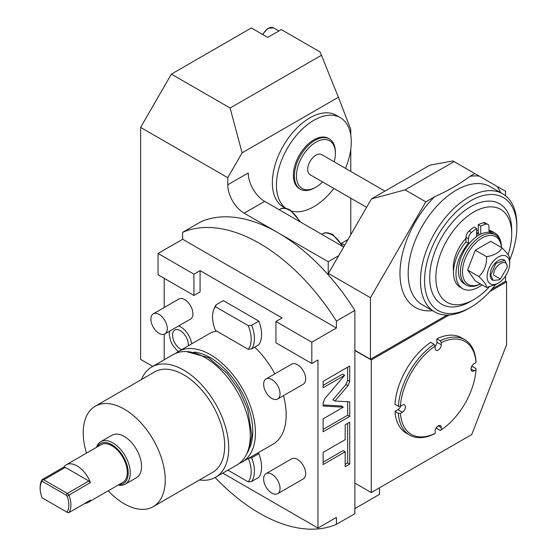 <?xml version="1.0" encoding="UTF-8"?>
<svg xmlns="http://www.w3.org/2000/svg" width="557" height="557" viewBox="0 0 557 557"><rect width="100%" height="100%" fill="white"/><g stroke="black" fill="none" stroke-linecap="round" stroke-linejoin="round"><path stroke-width="0.84" d="M215.141 477.516A165.262 95.414 -120 0 0 336.414 524.332L354.872 513.679L354.872 310.43A165.262 95.414 60 0 0 328.219 274.831L328.219 261.727L338.67 255.691L371.477 198.877L429.858 165.171L452.952 160.931L454.08 161.586L405.085 189.874L371.477 198.877M379.47 487.814L379.47 494.372L354.872 508.583M140.629 127.386L171.382 74.123L230.104 108.023L242.107 152.834L227.757 177.69L140.629 127.386L140.629 359.383L152.764 366.395M489.714 291.59L506.585 281.856L506.585 344.72L471.73 434.551L371.268 492.548L354.872 483.079M227.757 177.69L227.757 184.792A23.192 13.389 60 0 0 244.161 213.199L277.985 232.729A165.262 95.414 60 0 1 328.219 274.831M182.654 232.311L182.654 239.245L336.414 328.017L336.414 321.09A165.262 95.414 -120 0 0 182.654 232.311L201.105 221.658A165.262 95.414 60 0 1 277.985 232.729L328.219 261.727M230.104 108.023L321.466 55.275L320.101 51.968L281.327 29.584L267.736 37.43L251.332 27.961L171.382 74.123M341.511 243.367L344.72 245.219M348.028 239.489L341.455 243.284M242.107 152.834L338.391 97.245L350.771 129.37L350.771 135.052M350.771 234.741L350.771 198.188M350.771 171.403L350.771 149.311M285.755 208.36L283.311 206.946A52.915 30.551 -60 0 1 275.2 164.545A52.915 30.551 -60 0 1 309.762 117.917A52.915 30.551 -60 0 1 336.219 115.292L340.32 117.666A52.915 30.551 120 0 0 313.863 120.284A52.915 30.551 -60 0 0 279.705 165.582A52.915 30.551 -60 0 0 285.992 208.402M338.391 97.245L321.466 55.275M371.268 492.548L371.268 359.975L449.207 314.983M471.313 367.314L472.635 366.555L476.012 368.511L476.012 369.695L474.084 370.809L471.013 369.033M440.26 340.766A55.087 31.805 -60 0 1 464.726 339.673L461.342 337.716A55.087 31.805 120 0 0 436.876 338.809L440.26 340.766L441.283 342.541L441.283 344.762L436.876 342.221L436.876 338.809M435.135 346.426A4.352 2.513 120 0 0 436.876 342.221M398.352 406.248A55.087 31.805 -60 0 1 434.105 344.317L430.728 342.36A55.087 31.805 120 0 0 394.969 404.291L398.352 406.248L400.406 406.241L402.328 405.134A4.352 2.513 120 0 1 404.507 404.918A4.352 2.513 120 0 1 405.169 408.399A4.352 2.513 120 0 1 402.328 412.236L397.921 409.687A4.352 2.513 120 0 0 400.692 406.074M402.328 412.236L400.406 413.343A53.639 30.969 120 0 0 435.135 433.395L434.105 433.994A55.087 31.805 -60 0 1 409.639 435.087L406.255 433.13A55.087 31.805 120 0 1 394.969 411.393L397.921 409.687M435.135 433.395L435.135 431.174A4.352 2.513 120 0 1 437.029 426.794A4.352 2.513 120 0 1 440.385 425.632A4.352 2.513 120 0 1 441.283 427.623L441.283 429.844L440.26 430.443L436.876 428.486L436.876 426.968M506.585 281.856L505.554 281.264L491.838 289.18M371.268 359.975L354.872 350.506M354.872 350.269L370.447 359.265L370.447 297.717L425.806 201.836L434.585 196.767C447.849 190.87 459.622 184.075 469.92 176.367L474.801 173.547L454.08 161.586M447.027 315.053L370.447 359.265M500.673 192.659A73.935 42.687 120 0 0 497.039 186.386L505.554 191.302L505.554 195.779M505.554 275.938L505.554 281.264M497.039 186.386L474.801 173.547M370.447 297.717L328.421 273.452L328.421 275.061M328.421 273.452L338.67 255.691M336.414 524.332L336.414 517.404L317.963 528.057L222.793 473.109M336.414 328.017L311.816 342.221L311.816 363.526L317.963 359.975L317.963 528.057M336.414 321.09L354.872 310.43M344.658 375.3L324.863 398.547L323.13 402.829L323.13 406.032L343.342 407.174L323.13 418.843L323.13 431.752L349.705 416.413L349.705 401.855L334.931 401.019L347.972 385.709L349.705 381.427L349.705 366.005L323.13 381.343L323.13 387.728L344.658 375.3L342.604 374.116L323.13 385.36M345.18 439.654L323.13 452.381L323.13 464.538L345.18 451.811L345.18 466.682L349.705 464.072L349.705 422.171L345.18 424.782L345.18 439.654M182.654 239.245L158.056 253.449L193.933 274.162L200.081 270.611L200.081 291.917L193.933 295.468L158.056 274.754L158.056 253.449M164.204 359.794L164.204 334.228M164.204 307.527L164.204 278.305M343.697 246.995L264.659 201.362A23.192 13.389 60 0 1 248.262 172.955L227.757 184.792M200.081 270.611L282.086 317.956L275.938 321.507L311.816 342.221M275.938 321.507L275.938 342.813L311.816 363.526M175.775 353.312A63.783 36.825 60 0 1 178.442 351.488L209.188 333.734A63.783 36.825 60 0 1 216.673 331.088M254.688 347.171A63.783 36.825 60 0 1 274.81 373.865M283.471 395.651A63.783 36.825 60 0 1 272.979 444.214L242.225 461.969A63.783 36.825 -120 0 0 252.001 410.857A63.783 36.825 -120 0 0 210.33 354.649A63.783 36.825 60 0 0 178.442 351.488M164.879 333.915L190.501 319.119A11.6 6.698 -120 0 0 192.283 309.831A11.6 6.698 -120 0 0 184.708 299.61A11.6 6.698 -120 0 0 178.908 299.032L153.279 313.828A11.6 6.698 60 0 1 159.079 314.406A11.6 6.698 -120 0 1 166.654 324.627A11.6 6.698 -120 0 1 164.879 333.915A11.6 6.698 -120 0 1 159.079 333.344A11.6 6.698 60 0 1 151.504 323.123A11.6 6.698 60 0 1 153.279 313.828M277.637 399.021L303.266 384.226A11.6 6.698 -120 0 0 305.041 374.931A11.6 6.698 -120 0 0 297.466 364.71A11.6 6.698 -120 0 0 291.666 364.139L266.037 378.934A11.6 6.698 60 0 1 271.837 379.505A11.6 6.698 -120 0 1 279.412 389.726A11.6 6.698 -120 0 1 277.637 399.021A11.6 6.698 -120 0 1 271.837 398.443A11.6 6.698 60 0 1 264.262 388.222A11.6 6.698 60 0 1 266.037 378.934M277.637 493.711L303.266 478.916A11.6 6.698 -120 0 0 305.041 469.621A11.6 6.698 -120 0 0 297.466 459.407A11.6 6.698 -120 0 0 291.666 458.829L266.037 473.624A11.6 6.698 60 0 1 271.837 474.202A11.6 6.698 -120 0 1 279.412 484.416A11.6 6.698 -120 0 1 277.637 493.711A11.6 6.698 -120 0 1 271.837 493.14A11.6 6.698 60 0 1 264.262 482.919A11.6 6.698 60 0 1 266.037 473.624M257.717 453.029L258.838 453.677A28.992 16.738 60 0 1 258.838 477.349L251.667 481.492L248.234 481.875L227.917 470.15M258.838 321.104A28.992 16.738 60 0 1 258.838 344.776L251.667 348.919L248.234 349.309L215.482 330.398A27.321 15.77 -120 0 1 213.811 309.636L214.758 307.325A28.992 16.738 60 0 1 216.151 304.749L223.329 300.606L258.838 321.104L251.667 325.246A28.992 16.738 60 0 1 251.667 348.919M178.727 325.922A15.958 9.218 60 0 1 180.607 326.82A15.958 9.218 60 0 1 191.692 343.836M193.933 274.162L193.933 295.468M239.315 463.368A63.783 36.825 -120 0 0 242.225 461.969M194.142 352.087A60.017 34.652 60 0 1 210.33 357.726A60.017 34.652 -120 0 1 249.564 448.072M173.352 354.51A63.714 36.783 60 0 1 205.206 357.671A63.714 36.783 -120 0 1 246.828 413.809A63.714 36.783 -120 0 1 237.066 464.865L215.538 477.293A63.714 36.783 -120 0 0 225.3 426.244A63.714 36.783 -120 0 0 183.678 370.099A63.714 36.783 60 0 0 151.824 366.938L173.352 354.51M141.485 379.519A63.714 36.783 60 0 1 151.824 366.938M199.476 479.96A63.714 36.783 -120 0 0 215.538 477.293M154.686 371.902A57.991 33.483 60 0 1 183.678 374.77A57.991 33.483 -120 0 1 221.561 425.868A57.991 33.483 -120 0 1 212.677 472.336L153.217 506.661A57.991 33.483 -120 0 0 162.108 460.193A57.991 33.483 -120 0 0 124.225 409.096A57.991 33.483 60 0 0 95.233 406.227L154.686 371.902M153.217 506.661A57.991 33.483 -120 0 1 124.225 503.793A57.991 33.483 60 0 1 108.218 490.794M86.474 453.126A57.991 33.483 60 0 1 95.233 406.227M125.2 484.172L136.472 477.662A24.501 14.148 -120 0 0 140.232 458.028A24.501 14.148 -120 0 0 124.225 436.437A24.501 14.148 -120 0 0 111.978 435.226L100.699 441.736A24.501 14.148 60 0 1 112.946 442.947A24.501 14.148 60 0 1 128.952 464.538A24.501 14.148 60 0 1 125.2 484.172A24.501 14.148 60 0 1 118.181 485.043M96.431 447.382A24.501 14.148 60 0 1 100.699 441.736M97.231 446.923A23.053 13.305 60 0 1 111.922 444.723A23.053 13.305 60 0 1 127.818 468.548A23.053 13.305 60 0 1 118.975 484.583M84.706 503.486A21.744 12.553 -120 0 0 87.943 502.498L122.798 482.376A21.744 12.553 -120 0 0 126.133 464.956A21.744 12.553 -120 0 0 111.922 445.788A21.744 12.553 60 0 0 101.054 444.716L66.199 464.837A21.744 12.553 -120 0 0 63.721 467.149L42.193 479.577L42.088 481.227L66.13 495.103L67.153 496.134L90.422 482.557A21.744 12.553 -120 0 0 77.068 465.91A21.744 12.553 -120 0 0 66.199 464.837M87.943 502.498A21.744 12.553 -120 0 0 90.422 500.186L68.894 512.614A21.744 12.553 -120 0 0 68.894 494.992L67.334 493.432L88.862 481.004L90.422 482.557M68.894 512.614L67.975 512.746L42.088 497.798A20.296 11.718 60 0 1 40.167 488.405L40.167 487.222A21.744 12.553 60 0 1 42.193 479.577M63.721 467.149L65.28 467.393L88.862 481.004M66.13 495.103L67.334 493.432L43.752 479.821L65.28 467.393M40.167 488.405A20.296 11.718 60 0 1 42.088 481.227M66.944 512.148A20.296 11.718 -120 0 0 67.153 496.134M42.374 479.876L43.752 479.821M248.234 458.202L251.667 457.819L258.838 453.677M251.667 457.819A28.992 16.738 60 0 1 251.667 481.492M248.234 481.875A27.321 15.77 -120 0 0 248.331 458.446M216.151 304.749L215.482 306.726L248.234 325.636L251.667 325.246M215.482 306.726A27.321 15.77 -120 0 0 213.811 309.636M248.234 349.309A27.321 15.77 -120 0 0 248.234 325.636M181.617 349.657A11.384 6.573 60 0 1 180.607 349.148A11.384 6.573 60 0 1 172.726 337.194A11.384 6.573 60 0 1 177.398 329.479L180.155 330.44L183.518 333.232L186.052 336.72L187.939 341.121L188.503 345.681M334.931 401.019L332.884 399.835L345.925 384.525L347.652 380.243L347.652 367.188M349.705 416.413L347.652 415.23L347.652 401.743M323.13 429.384L347.652 415.23M343.342 407.174L341.295 405.99L323.13 404.967M345.18 464.315L347.652 462.888L347.652 423.355M323.13 462.171L343.126 450.627L345.18 451.811M349.705 464.072L347.652 462.888M405.085 189.874L425.806 201.836M509.669 260.049A65.239 37.667 120 0 0 516.833 227.402L516.833 225.035A68.135 39.338 120 0 0 502.72 193.843A68.135 39.338 120 0 0 450.216 212.099A68.135 39.338 120 0 0 420.472 280.672A68.135 39.338 120 0 0 434.585 311.857A68.135 39.338 120 0 0 468.653 308.487A68.135 39.338 120 0 0 469.69 307.875M516.833 225.056A68.135 39.338 120 0 0 516.833 225.035L516.833 227.402A65.239 37.667 120 0 0 470.707 200.771A65.239 37.667 120 0 0 424.573 280.672A65.239 37.667 120 0 0 470.707 307.304A65.239 37.667 120 0 0 495.438 284.718M470.707 301.386L473.777 299.61L470.707 301.386A57.991 33.483 120 0 1 429.698 277.713A57.991 33.483 120 0 1 470.707 206.689A57.991 33.483 120 0 1 511.709 230.361L511.709 233.912A53.639 30.969 120 0 0 473.777 212.015A53.639 30.969 -60 0 0 435.853 277.713A53.639 30.969 -60 0 0 473.777 299.61L473.777 299.61A53.639 30.969 120 0 0 489.213 286.911M508.068 254.744A53.639 30.969 120 0 0 511.709 233.912M478.289 230.118A28.992 16.738 120 0 0 476.646 230.716M465.986 238.41A28.992 16.738 120 0 0 453.53 271.217M476.646 234.511A27.544 15.902 -60 0 1 478.289 233.682L478.289 232.492A28.992 16.738 120 0 0 476.646 233.327M482.035 284.85A32.153 18.562 -60 0 1 462.623 288.651A32.153 18.562 -60 0 1 468.451 243.298L468.451 238.821A5.8 3.349 -60 0 1 471.459 232.513A38.517 22.238 -60 0 1 476.646 228.474L476.646 236.544M476.646 228.474L474.188 227.054A38.517 22.238 -60 0 0 469.001 231.092A5.8 3.349 -60 0 0 465.986 237.4L465.986 241.877A32.153 18.562 -60 0 0 460.166 287.231L462.623 288.651M480.747 234.128L480.747 226.107A38.517 22.238 -60 0 1 485.941 224.158A5.8 3.349 -60 0 1 487.751 224.325A5.8 3.349 -60 0 1 488.949 226.984L488.949 231.461A32.153 18.562 -60 0 1 494.776 232.965A32.153 18.562 -60 0 1 501.418 246.709M478.289 232.492L478.289 224.687A38.517 22.238 -60 0 1 483.483 222.737A5.8 3.349 -60 0 1 485.286 222.904L487.751 224.325M480.747 226.107L478.289 224.687M479.842 234.581L478.289 233.682M488.949 230.285A32.153 18.562 -60 0 1 492.318 231.545L494.776 232.965M468.451 243.298L465.986 241.877M495.452 234.845L493.398 233.662A28.992 16.738 120 0 0 478.902 235.096A28.992 16.738 120 0 0 459.964 260.648A28.992 16.738 120 0 0 464.406 283.882L466.46 285.066A28.992 16.738 -60 0 1 462.011 261.832A28.992 16.738 -60 0 1 480.956 236.279A28.992 16.738 120 0 1 495.452 234.845A28.992 16.738 120 0 1 501.446 247.517M480.426 283.924A28.992 16.738 -60 0 1 466.46 285.066M480.371 283.889A27.544 15.902 -60 0 1 462.519 270.855A27.544 15.902 -60 0 1 481.979 238.055A27.544 15.902 120 0 1 501.391 247.482M501.975 247.816L490.696 241.306L475.309 250.19L467.615 270.02L475.309 280.972L486.588 287.482L496.343 284.23L498.383 283.047A15.965 9.218 120 0 0 509.669 263.503L509.669 258.768C509.871 256.714 507.309 253.066 501.975 247.816C499.615 252.377 494.484 255.343 486.588 256.7C486.79 264.909 484.228 271.524 478.895 276.537C484.228 281.779 486.79 285.428 486.588 287.482M467.615 270.02L478.895 276.537M475.309 250.19L486.588 256.7M509.669 263.503A15.965 9.218 120 0 0 498.383 256.986A15.965 9.218 120 0 0 487.097 276.537A15.965 9.218 120 0 0 498.383 283.047M504.795 260.328L504.182 259.973A11.6 6.698 120 0 0 495.243 263.078A11.6 6.698 120 0 0 490.181 274.754A11.6 6.698 120 0 0 492.583 280.06L493.196 280.415L490.794 275.109L495.855 263.433L504.795 260.328L507.197 265.64L507.197 267.297L500.43 279.015L493.662 275.109C493.244 265.271 507.615 256.972 507.197 267.297M500.43 279.015L498.995 279.844L493.196 280.415M409.639 435.087A55.087 31.805 -60 0 1 398.352 413.35L394.969 411.393M400.406 413.343L398.352 413.35M434.105 344.317L435.135 346.092L435.135 348.32A4.352 2.513 120 0 0 436.034 350.304A4.352 2.513 120 0 0 439.382 349.142A4.352 2.513 120 0 0 441.283 344.762M464.726 339.673A55.087 31.805 -60 0 1 476.012 361.409L476.012 362.593L474.084 363.707A4.352 2.513 120 0 0 471.243 367.536A4.352 2.513 120 0 0 471.911 371.025A4.352 2.513 120 0 0 474.084 370.809M441.283 429.844A53.639 30.969 120 0 0 476.012 369.695M435.135 346.092A53.639 30.969 120 0 0 400.406 406.241M476.012 362.593A53.639 30.969 120 0 0 441.283 342.541M384.915 191.121L321.716 154.63A11.6 6.698 120 0 0 312.776 157.735A11.6 6.698 120 0 0 307.715 169.405A11.6 6.698 -60 0 0 310.117 174.717L366.597 207.322M322.607 181.93A27.544 15.902 -60 0 1 315.916 187.159A27.544 15.902 -60 0 1 296.442 175.915A27.544 15.902 -60 0 1 315.916 142.181A27.544 15.902 -60 0 1 335.391 153.426L335.391 153.426A27.544 15.902 -60 0 1 334.207 161.836M335.391 152.242L335.391 153.426L335.391 152.242A28.992 16.738 -60 0 0 329.389 138.971A28.992 16.738 -60 0 0 307.046 146.735A28.992 16.738 -60 0 0 294.388 175.915A28.992 16.738 -60 0 0 300.39 189.192A28.992 16.738 -60 0 0 314.893 187.751L315.916 187.159M329.389 138.971L328.365 138.38A28.992 16.738 120 0 0 306.023 146.143A28.992 16.738 120 0 0 293.365 175.323A28.992 16.738 120 0 0 299.367 188.6L300.39 189.192M291.972 211.166A52.915 30.551 -60 0 0 313.863 206.689A52.915 30.551 120 0 0 333.88 188.433M345.479 168.346A52.915 30.551 120 0 0 340.32 117.666M432.538 310.674A73.935 42.687 -60 0 1 399.982 272.296A73.935 42.687 -60 0 1 434.585 196.767M264.659 201.362L244.161 213.199M279.127 209.717L279.934 209.251A18.847 10.882 60 0 1 289.355 210.184A18.847 10.882 60 0 1 299.52 221.491M321.73 234.309L322.531 233.849A18.847 10.882 60 0 1 331.951 234.782A18.847 10.882 60 0 1 342.116 246.083M349.705 381.427L347.652 380.243M347.972 385.709L345.925 384.525M479.222 176.103A73.935 42.687 120 0 0 469.92 176.367M502.72 193.843L490.418 186.741A68.135 39.338 120 0 0 437.913 204.997A68.135 39.338 120 0 0 408.177 273.571A68.135 39.338 120 0 0 422.283 304.756L434.585 311.857M471.459 232.513L469.001 231.092M468.451 238.821L465.986 237.4M485.941 224.158L483.483 222.737M441.283 427.623L438.206 425.847M262.862 34.611A10.144 5.855 -60 0 1 268.418 28.351A10.144 5.855 -60 0 1 273.494 27.85L278.911 30.976M279.934 209.251C282.399 207.587 285.859 207.865 290.322 210.093L300.773 222.215M322.531 233.849C324.996 232.178 328.456 232.457 332.919 234.685L343.377 246.807M186.282 351.551L208.318 357.601L226.984 373.183L239.176 390.137L247.656 408.922L251.834 435.184L248.805 450.049L246.09 455.146M169.419 331.297L169.203 334.263L170.498 340.606L172.412 344.665L176.221 349.678L178.337 351.551M470.707 307.304L468.653 308.487M262.507 34.409L267.938 28.303L273.494 27.85"/></g></svg>
